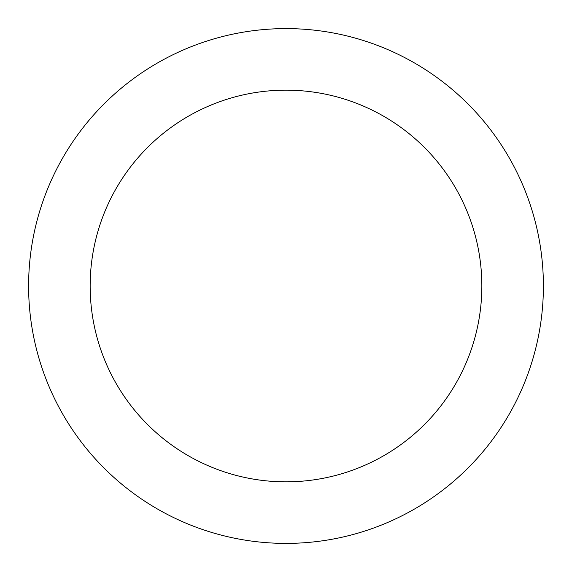 <?xml version="1.0" encoding="UTF-8"?>
<svg xmlns="http://www.w3.org/2000/svg" width="572" height="572" viewBox="0 0 572 572"><rect width="100%" height="100%" fill="white"/><g stroke="black" fill="none" stroke-linecap="round" stroke-linejoin="round"><path stroke-width="0.86" d="M286 481.846A195.846 195.846 0 0 1 90.154 286A195.846 195.846 0 0 1 286 90.154A195.846 195.846 0 0 1 481.846 286A195.846 195.846 0 0 1 286 481.846M286 28.6A257.4 257.4 0 0 1 543.4 286A257.4 257.4 0 0 1 286 543.4A257.4 257.4 0 0 1 28.6 286A257.4 257.4 0 0 1 286 28.6"/></g></svg>

